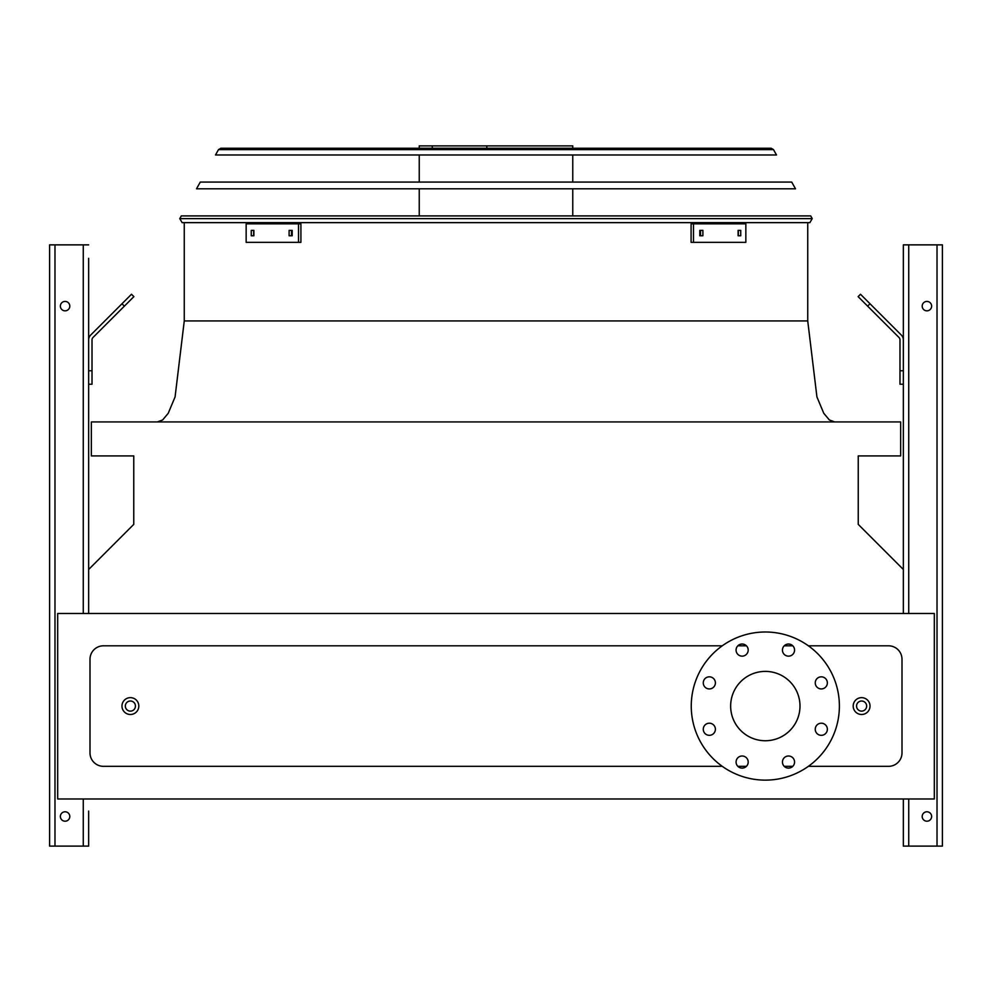 <?xml version="1.0" encoding="UTF-8"?>
<svg xmlns="http://www.w3.org/2000/svg" width="992" height="992" viewBox="0 0 992 992"><rect width="100%" height="100%" fill="white"/><g stroke="black" fill="none" stroke-linecap="round" stroke-linejoin="round"><path stroke-width="1.49" d="M808.381 766.332L888.534 766.332A13.466 13.466 0 0 0 902.001 752.866L902.001 659.271A13.466 13.466 0 0 0 888.534 645.804L808.381 645.804M792.806 645.804L784.213 645.804M746.43 645.804L737.837 645.804M722.263 645.804L103.466 645.804A13.466 13.466 0 0 0 89.999 659.271L89.999 752.866A13.466 13.466 0 0 0 103.466 766.332L722.263 766.332M737.837 766.332L746.43 766.332M784.213 766.332L792.806 766.332M57.685 798.982L934.315 798.982L934.315 613.49L57.685 613.49L57.685 798.982M903.352 569.482L858.241 524.371L858.241 455.923L900.649 455.923L900.649 421.935L91.351 421.935L91.351 455.923L133.759 455.923L133.759 524.371L88.648 569.482L88.648 384.226L92.02 384.226L92.02 339.884A3.36 3.36 0 0 1 93 337.503L124.36 306.156L121.979 303.775L90.619 335.122A6.733 6.733 0 0 0 88.648 339.884M765.316 671.398A34.67 34.67 0 0 1 795.348 723.404A34.67 34.67 0 0 1 735.295 723.404A34.67 34.67 0 0 1 765.316 671.398M715.393 682.88A6.064 6.064 0 0 0 706.304 677.635A6.064 6.064 0 0 0 706.304 688.126A6.064 6.064 0 0 0 715.393 682.88M715.393 729.256A6.064 6.064 0 0 0 706.304 724.011A6.064 6.064 0 0 0 706.304 734.514A6.064 6.064 0 0 0 715.393 729.256M748.191 762.054A6.064 6.064 0 0 0 739.102 756.809A6.064 6.064 0 0 0 739.102 767.3A6.064 6.064 0 0 0 748.191 762.054M794.567 762.054A6.064 6.064 0 0 0 785.478 756.809A6.064 6.064 0 0 0 785.478 767.3A6.064 6.064 0 0 0 794.567 762.054M827.365 729.256A6.064 6.064 0 0 0 818.276 724.011A6.064 6.064 0 0 0 818.276 734.514A6.064 6.064 0 0 0 827.365 729.256M827.365 682.88A6.064 6.064 0 0 0 818.276 677.635A6.064 6.064 0 0 0 818.276 688.126A6.064 6.064 0 0 0 827.365 682.88M794.567 650.082A6.064 6.064 0 0 0 785.478 644.837A6.064 6.064 0 0 0 785.478 655.34A6.064 6.064 0 0 0 794.567 650.082M748.191 650.082A6.064 6.064 0 0 0 739.102 644.837A6.064 6.064 0 0 0 739.102 655.34A6.064 6.064 0 0 0 748.191 650.082M765.316 632.003A74.065 74.065 0 0 1 829.461 743.107A74.065 74.065 0 0 1 701.183 743.107A74.065 74.065 0 0 1 765.316 632.003M138.818 706.068A8.42 8.42 0 0 1 126.182 713.36A8.42 8.42 0 0 1 126.182 698.777A8.42 8.42 0 0 1 138.818 706.068A8.42 8.42 0 0 1 126.182 713.36A8.42 8.42 0 0 1 126.182 698.777A8.42 8.42 0 0 1 138.818 706.068M870.021 706.068A8.42 8.42 0 0 1 857.398 713.36A8.42 8.42 0 0 1 857.398 698.777A8.42 8.42 0 0 1 870.021 706.068A8.42 8.42 0 0 1 857.398 713.36A8.42 8.42 0 0 1 857.398 698.777A8.42 8.42 0 0 1 870.021 706.068M54.982 846.114L54.982 244.863L49.6 244.863L49.6 846.114L88.648 846.114L88.648 824.575M88.648 811.109L88.648 846.114M92.02 370.76L88.648 370.76L88.648 271.796M88.648 258.329L88.648 613.49M54.982 244.863L88.648 244.863M60.376 306.131A4.712 4.712 0 0 0 67.444 310.211A4.712 4.712 0 0 0 67.444 302.052A4.712 4.712 0 0 0 60.376 306.131M60.376 816.49A4.712 4.712 0 0 0 67.444 820.57A4.712 4.712 0 0 0 67.444 812.411A4.712 4.712 0 0 0 60.376 816.49M121.979 303.775L131.502 294.252L133.883 296.633L124.36 306.156M903.352 613.49L903.352 244.863L942.4 244.863L942.4 846.114L903.352 846.114L903.352 798.982M931.624 816.49A4.712 4.712 0 0 0 924.556 812.411A4.712 4.712 0 0 0 924.556 820.57A4.712 4.712 0 0 0 931.624 816.49M931.624 306.131A4.712 4.712 0 0 0 924.556 302.052A4.712 4.712 0 0 0 924.556 310.211A4.712 4.712 0 0 0 931.624 306.131M903.352 384.226L899.98 384.226L899.98 370.76L903.352 370.76M903.352 339.884A6.733 6.733 0 0 0 901.381 335.122L870.021 303.775L867.64 306.156L899 337.503A3.36 3.36 0 0 1 899.98 339.884L899.98 370.76M867.64 306.156L858.117 296.633L860.498 294.252L870.021 303.775M899 337.503A3.36 3.36 0 0 1 899.98 339.884M92.02 339.884A3.36 3.36 0 0 1 93 337.503M108.178 317.576L90.619 335.122M182.131 222.642L179.775 218.624L181.3 215.909L810.7 215.909L812.225 218.624L809.869 222.642L182.131 222.642L179.775 218.624L812.225 218.624L809.869 222.642M419.244 148.242L419.244 145.886L572.756 145.886L572.756 148.242M486.812 145.886L486.812 148.242M432.276 145.886L432.276 148.242M289.106 230.38L292.206 230.38L292.206 235.774L289.106 235.774L289.106 230.38M251.261 230.38L253.878 230.38L253.878 235.774L251.261 235.774L251.261 230.38M298.518 223.82L246.152 223.82L246.152 242.333L300.911 242.333L300.911 223.82L298.518 223.82L298.518 242.333M291.499 230.38L291.499 235.774M253.654 230.38L253.654 235.774M738.122 230.38L740.739 230.38L740.739 235.774L738.122 235.774L738.122 230.38M699.794 230.38L702.894 230.38L702.894 235.774L699.794 235.774L699.794 230.38M693.482 242.333L745.848 242.333L745.848 223.82L693.482 223.82L693.482 242.333L691.089 242.333L691.089 223.82L693.482 223.82M738.346 235.774L738.346 230.38M700.501 235.774L700.501 230.38M795.485 188.802L196.515 188.802L200.285 182.069L791.715 182.069L795.485 188.802M771.156 148.242L773.5 149.618L776.5 154.975L215.5 154.975L218.5 149.618L220.844 148.242L771.156 148.242L773.5 149.618L218.5 149.618L220.844 148.242M768.688 148.242L223.312 148.242M184.264 222.642L184.264 320.937L807.736 320.937L366.296 320.937M496 320.937L807.736 320.937L496 320.937M157.331 421.935L162.626 419.963L168.231 413.292L175.076 396.924L184.264 320.937L188.096 320.937M866.648 706.068A5.047 5.047 0 0 0 859.084 701.691A5.047 5.047 0 0 0 859.084 710.446A5.047 5.047 0 0 0 866.648 706.068M135.445 706.068A5.047 5.047 0 0 0 127.869 701.691A5.047 5.047 0 0 0 127.869 710.446A5.047 5.047 0 0 0 135.445 706.068M83.266 846.114L83.266 798.982M83.266 613.49L83.266 244.863M937.018 846.114L937.018 244.863M908.734 846.114L908.734 798.982M908.734 613.49L908.734 244.863M807.736 222.642L807.736 320.937L816.924 396.924L823.769 413.292L829.374 419.963L834.669 421.935M572.756 215.909L572.756 188.802M572.756 182.069L572.756 154.975M419.244 215.909L419.244 188.802M419.244 182.069L419.244 154.975"/></g></svg>
